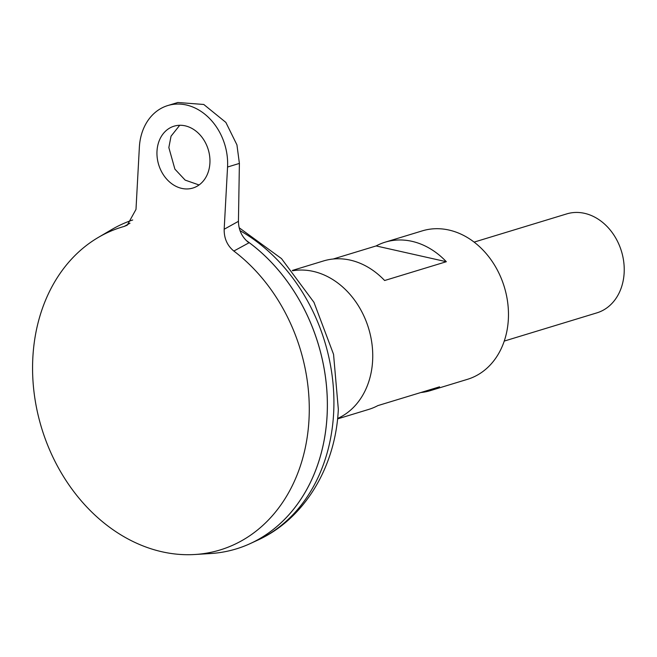 <?xml version="1.0" encoding="UTF-8"?>
<svg xmlns="http://www.w3.org/2000/svg" width="657" height="657" viewBox="0 0 657 657"><rect width="100%" height="100%" fill="white"/><g stroke="black" fill="none" stroke-linecap="round" stroke-linejoin="round"><path stroke-width="0.99" d="M209.912 163.059A32.333 25.902 73.1 0 1 192.879 188.042A32.333 25.902 73.1 0 1 156.998 151.167A32.333 25.902 73.1 0 1 174.031 126.185A32.333 25.902 73.1 0 1 209.912 163.059M179.714 125.282L171.05 136.18L168.841 147.554L174.893 169.128L185.159 180.108L199.055 184.97M504.256 341.082L596.893 312.863A51.731 41.448 -106.9 0 0 624.15 272.893A51.731 41.448 -106.9 0 0 566.745 213.895L474.108 242.113M236.241 548.915A172.438 138.151 -106.9 0 0 250.432 543.503A172.438 138.151 -106.9 0 0 327.096 415.676A172.438 138.151 -106.9 0 0 246.112 240.38M167.757 105.563A53.882 43.173 73.1 0 0 139.366 147.201L135.991 209.419L127.253 225.17L124.239 226.41A168.742 135.186 -106.9 0 0 98.295 237.432A168.742 135.186 -106.9 0 0 32.85 357.515A168.742 135.186 -106.9 0 0 194.883 554.5A168.742 135.186 -106.9 0 0 308.995 419.593A168.742 135.186 -106.9 0 0 233.835 251.048C227.232 245.587 224.012 238.319 224.177 229.244L238.434 221.327L239.394 163.412L236.939 144.885L225.86 122.407L203.777 104.471L177.801 102.5L167.757 105.563A53.882 43.173 73.1 0 1 227.552 167.026L224.177 229.244M194.883 554.5L210.462 553.547A172.438 138.151 -106.9 0 0 327.071 415.684A172.438 138.151 -106.9 0 0 246.203 240.47M132.722 219.98A172.438 138.151 -106.9 0 0 111.756 229.531L98.295 237.432M124.239 226.41L129.996 223.199M238.434 221.327C238.614 230.27 242.121 237.44 248.954 242.819L233.835 251.048M333.189 259.014L376.124 245.94A77.6 62.169 73.1 0 1 385.224 242.154A77.6 62.169 73.1 0 1 446.325 261.716L384.624 280.514A77.6 62.169 -106.9 0 0 323.531 260.944L292.34 270.446M337.567 418.903L368.749 409.401A77.6 62.169 -106.9 0 0 377.849 405.615L439.549 386.825A77.6 62.169 73.1 0 1 430.45 390.611L467.464 379.327A77.6 62.169 -106.9 0 0 508.346 319.376A77.6 62.169 -106.9 0 0 422.246 230.878L385.224 242.154M337.608 418.476A77.6 62.169 -106.9 0 0 372.618 360.726A77.6 62.169 -106.9 0 0 292.611 270.774M430.45 390.611A77.6 62.169 73.1 0 1 420.784 392.533M446.325 261.716L376.124 245.94M239.156 227.749L281.5 258.603L313.964 302.335L333.551 354.32L338.33 409.262C335.743 466.445 304.848 518.849 257.445 540.268A171.378 137.305 -106.9 0 0 333.633 413.228A171.378 137.305 -106.9 0 0 240.027 230.656M239.394 163.412L227.552 167.026M257.445 540.268L250.432 543.503"/></g></svg>
